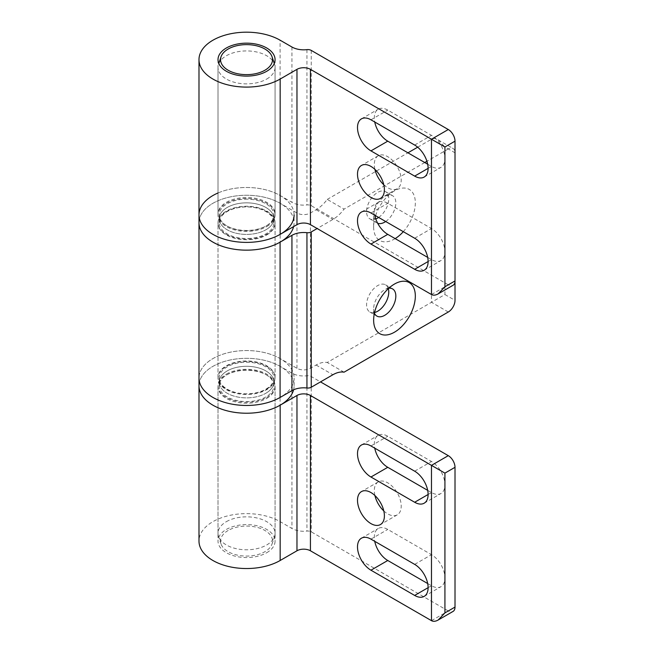 <?xml version="1.0" encoding="UTF-8"?>
<svg xmlns="http://www.w3.org/2000/svg" width="654" height="654" viewBox="0 0 654 654"><rect width="100%" height="100%" fill="white"/><g stroke="black" fill="none" stroke-linecap="round" stroke-linejoin="round"><path stroke-width="0.49" stroke-dasharray="3.27 2.45" d="M226.366 234.353A28.531 16.473 0 0 0 257.455 237.925A28.531 16.473 0 0 0 275.072 222.703A28.531 16.473 0 0 0 266.718 211.054A28.531 16.473 0 0 0 235.62 207.49A28.531 16.473 0 0 0 218.011 222.703A28.531 16.473 0 0 0 226.366 234.353M266.718 366.363A28.531 16.473 180 0 1 275.072 378.012A28.531 16.473 180 0 1 257.455 393.226A28.531 16.473 180 0 1 226.366 389.653A28.531 16.473 180 0 1 218.011 378.012A28.531 16.473 180 0 1 235.62 362.79A28.531 16.473 180 0 1 266.718 366.363M417.685 147.191L431.476 139.228C433.349 138.215 435.589 138.435 438.196 139.899L444.924 146.995L444.924 294.537L327.237 362.479A28.531 16.473 120 0 0 316.086 365.038L310.429 368.3A9.508 5.494 180 0 1 296.973 368.3L280.165 358.596A47.554 27.452 0 0 0 228.344 352.645A47.554 27.452 0 0 0 198.988 378.012A47.554 27.452 180 0 1 231.303 352.007A47.554 27.452 180 0 1 284.327 361.343A47.554 27.452 180 0 1 294.096 378.012A47.554 27.452 180 0 1 280.247 397.379M448.284 312.007L431.476 302.303L431.476 139.228L448.284 148.94A9.508 5.494 -60 0 1 453.042 148.466A9.508 5.494 -60 0 1 455.012 152.815L444.924 146.995M344.053 372.183L327.237 362.479M455.012 280.942L455.012 152.815M448.284 148.94L426.923 161.268M424.748 162.527L344.053 209.117A28.531 16.473 -60 0 1 332.902 219.433L317.149 228.532M395.147 238.62A29.479 17.02 -60 0 1 373.638 226.979A29.479 17.02 -60 0 1 375.175 217.022M375.592 215.681A29.479 17.02 -60 0 1 394.485 190.87A29.479 17.02 -60 0 1 414.84 197.982A29.479 17.02 -60 0 1 403.297 231.671M373.638 320.158L373.638 308.901A15.696 9.058 120 0 0 374.423 313.176M388.828 288.218A15.696 9.058 120 0 0 384.74 289.681A15.696 9.058 120 0 0 373.638 308.901M388.329 288.684A15.696 9.058 120 0 0 385.525 284.825A15.696 9.058 120 0 0 369.829 293.891A15.696 9.058 120 0 0 369.829 312.007A15.696 9.058 120 0 0 374.57 312.514M373.638 226.979L373.638 215.714A15.696 9.058 120 0 0 376.892 222.9A15.696 9.058 120 0 0 377.677 223.267M385.705 221.518A15.696 9.058 120 0 0 395.834 202.903A15.696 9.058 120 0 0 392.58 195.718A15.696 9.058 120 0 0 384.74 196.494A15.696 9.058 120 0 0 373.638 215.714M378.641 217.439A15.696 9.058 120 0 0 388.77 198.824A15.696 9.058 120 0 0 385.525 191.647A15.696 9.058 120 0 0 369.829 200.704A15.696 9.058 120 0 0 369.829 218.82A15.696 9.058 120 0 0 375.78 218.951M293.613 226.586A47.554 27.452 0 0 0 294.096 222.703A47.554 27.452 0 0 0 243.754 195.301A47.554 27.452 0 0 0 198.988 222.703A47.554 27.452 180 0 1 228.344 197.345A47.554 27.452 180 0 1 280.165 203.296L296.973 213A9.508 5.494 0 0 0 310.429 213L316.086 209.73A28.531 16.473 120 0 0 327.237 199.413L344.053 209.117M327.237 199.413L375.502 171.544M376.483 170.98L407.941 152.815M266.718 226.586A28.531 16.473 0 0 0 275.072 214.937A28.531 16.473 0 0 0 257.455 199.723A28.531 16.473 0 0 0 226.366 203.296A28.531 16.473 0 0 0 218.011 214.937A28.531 16.473 0 0 0 235.62 230.159A28.531 16.473 0 0 0 266.718 226.586M431.476 294.529L448.284 284.825A9.508 5.494 -120 0 0 453.042 285.299M448.284 284.825L311.239 205.699A4.758 2.747 0 0 0 306.947 204.955A16.644 9.606 180 0 1 291.937 202.323L280.084 195.481A47.554 27.452 0 0 0 228.295 189.586A47.554 27.452 0 0 0 198.988 214.937M427.683 164.219L431.476 166.41A19.023 10.979 -120 0 0 440.984 167.35A19.023 10.979 -120 0 0 443.902 152.104A19.023 10.979 -120 0 0 431.476 135.345L387.765 110.109A19.023 10.979 -120 0 0 378.249 109.169A19.023 10.979 -120 0 0 374.742 122.004M427.683 257.398L431.476 259.589A19.023 10.979 -120 0 0 440.984 260.529A19.023 10.979 -120 0 0 443.902 245.291A19.023 10.979 -120 0 0 431.476 228.532L387.765 203.288A19.023 10.979 -120 0 0 378.249 202.348A19.023 10.979 -120 0 0 374.742 215.182M383.808 184.788A19.023 10.979 -120 0 0 397.272 188.704A19.023 10.979 -120 0 0 401.213 179.997A19.023 10.979 -120 0 0 392.907 160.851A19.023 10.979 -120 0 0 378.249 155.758A19.023 10.979 -120 0 0 374.906 169.378M266.718 552.728A28.531 16.473 0 0 0 275.072 541.079A28.531 16.473 0 0 0 257.455 525.857A28.531 16.473 0 0 0 226.366 529.429A28.531 16.473 0 0 0 218.011 541.079A28.531 16.473 0 0 0 235.62 556.301A28.531 16.473 0 0 0 266.718 552.728M226.366 374.129A28.531 16.473 180 0 1 257.455 370.556A28.531 16.473 180 0 1 275.072 385.778A28.531 16.473 180 0 1 266.718 397.419A28.531 16.473 180 0 1 235.62 400.992A28.531 16.473 180 0 1 218.011 385.778A28.531 16.473 180 0 1 226.366 374.129M431.476 620.671L448.284 610.967A9.508 5.494 -120 0 0 453.042 611.433M293.581 389.792A47.554 27.452 0 0 0 294.096 385.778A47.554 27.452 0 0 0 284.327 369.109A47.554 27.452 0 0 0 231.303 359.765A47.554 27.452 0 0 0 198.988 385.778A47.554 27.452 180 0 1 228.295 360.419A47.554 27.452 180 0 1 280.084 366.314L291.937 373.156A16.644 9.606 0 0 0 306.947 375.788A4.758 2.747 180 0 1 311.239 376.541L320.517 381.895M448.284 610.967L311.239 531.841A4.758 2.747 0 0 0 306.947 531.089A16.644 9.606 180 0 1 291.937 528.465L280.084 521.622A47.554 27.452 0 0 0 228.295 515.728A47.554 27.452 0 0 0 198.988 541.079M427.683 490.361L431.476 492.544A19.023 10.979 -120 0 0 440.984 493.484A19.023 10.979 -120 0 0 443.902 478.246A19.023 10.979 -120 0 0 431.476 461.487L387.765 436.251A19.023 10.979 -120 0 0 378.249 435.302A19.023 10.979 -120 0 0 374.742 448.145M427.683 583.54L431.476 585.731A19.023 10.979 -120 0 0 440.984 586.671A19.023 10.979 -120 0 0 443.902 571.433A19.023 10.979 -120 0 0 431.476 554.666L387.765 529.429A19.023 10.979 -120 0 0 378.249 528.489A19.023 10.979 -120 0 0 374.742 541.324M383.808 510.929A19.023 10.979 -120 0 0 397.272 514.845A19.023 10.979 -120 0 0 401.213 506.139A19.023 10.979 -120 0 0 392.907 486.993A19.023 10.979 -120 0 0 378.249 481.9A19.023 10.979 -120 0 0 374.906 495.519M218.011 192.979A47.554 27.452 180 0 1 243.754 187.535A47.554 27.452 180 0 1 294.096 214.937L294.096 222.703M248.144 238.465A27.345 15.786 0 0 0 273.887 222.703A27.345 15.786 0 0 0 244.939 206.95A27.345 15.786 0 0 0 219.196 222.703A27.345 15.786 0 0 0 248.144 238.465M244.939 199.184A27.345 15.786 180 0 1 273.887 214.937A27.345 15.786 180 0 1 248.144 230.698A27.345 15.786 180 0 1 219.196 214.937A27.345 15.786 180 0 1 244.939 199.184M224.812 387.593A27.345 15.786 180 0 1 219.196 378.012A27.345 15.786 180 0 1 237.778 363.06A27.345 15.786 180 0 1 268.271 368.423A27.345 15.786 180 0 1 273.887 378.012A27.345 15.786 180 0 1 255.305 392.964A27.345 15.786 180 0 1 224.812 387.593M268.271 376.189A27.345 15.786 0 0 0 237.778 370.818A27.345 15.786 0 0 0 219.196 385.778A27.345 15.786 0 0 0 224.812 395.359A27.345 15.786 0 0 0 255.305 400.73A27.345 15.786 0 0 0 273.887 385.778A27.345 15.786 0 0 0 268.271 376.189M266.718 234.933A28.531 16.473 0 0 0 275.072 223.284A28.531 16.473 0 0 0 273.683 218.207A28.531 16.473 0 0 0 226.366 211.643A28.531 16.473 0 0 0 219.401 218.207A28.531 16.473 0 0 0 218.011 223.284A28.531 16.473 0 0 0 235.62 238.506A28.531 16.473 0 0 0 266.718 234.933M266.718 389.073A28.531 16.473 0 0 0 273.683 382.508A28.531 16.473 0 0 0 275.072 377.423A28.531 16.473 0 0 0 257.455 362.21A28.531 16.473 0 0 0 226.366 365.782A28.531 16.473 0 0 0 218.011 377.423A28.531 16.473 0 0 0 219.401 382.508A28.531 16.473 0 0 0 266.718 389.073M266.718 79.052A28.531 16.473 0 0 0 275.072 67.403A28.531 16.473 0 0 0 274.557 64.28A28.531 16.473 0 0 0 254.905 51.65A28.531 16.473 0 0 0 226.366 55.754A28.531 16.473 0 0 0 218.526 64.28A28.531 16.473 0 0 0 218.011 67.403A28.531 16.473 0 0 0 235.62 82.617A28.531 16.473 0 0 0 266.718 79.052M266.718 225.614A28.531 16.473 0 0 0 273.683 219.049A28.531 16.473 0 0 0 275.072 213.972A28.531 16.473 0 0 0 257.455 198.751A28.531 16.473 0 0 0 226.366 202.323A28.531 16.473 0 0 0 218.011 213.972A28.531 16.473 0 0 0 219.401 219.049A28.531 16.473 0 0 0 266.718 225.614M266.718 398.392A28.531 16.473 0 0 0 275.072 386.743A28.531 16.473 0 0 0 273.683 381.666A28.531 16.473 0 0 0 226.366 375.102A28.531 16.473 0 0 0 219.401 381.666A28.531 16.473 0 0 0 218.011 386.743A28.531 16.473 0 0 0 235.62 401.965A28.531 16.473 0 0 0 266.718 398.392M226.366 521.663A28.531 16.473 180 0 1 257.455 518.099A28.531 16.473 180 0 1 275.072 533.312A28.531 16.473 180 0 1 274.557 536.435A28.531 16.473 180 0 1 266.718 544.962A28.531 16.473 180 0 1 238.179 549.066A28.531 16.473 180 0 1 218.526 536.435A28.531 16.473 180 0 1 218.011 533.312A28.531 16.473 180 0 1 226.366 521.663M228.164 530.476A25.98 15.001 0 0 0 221.027 543.924A25.98 15.001 0 0 0 238.931 555.418A25.98 15.001 0 0 0 264.911 551.69A25.98 15.001 0 0 0 272.056 543.924A25.98 15.001 0 0 0 258.722 527.827A25.98 15.001 0 0 0 228.164 530.476M444.924 294.537L455.012 300.358M316.086 365.038L332.902 374.742M316.086 209.73L332.902 219.433M280.165 358.596L280.165 203.296M296.973 368.3L296.973 213M310.429 368.3L310.429 213M311.239 50.399L311.239 205.699M428.108 261.526L431.476 259.589M414.661 238.236L431.476 228.532M370.949 213L387.765 203.288M414.661 145.049L431.476 135.345M428.108 168.348L431.476 166.41M370.949 119.813L387.765 110.109M280.084 195.481L280.084 40.18M306.947 49.647L306.947 204.955M291.937 47.014L291.937 202.323M311.239 376.541L311.239 531.841M428.108 587.668L431.476 585.731M414.661 564.377L431.476 554.666M370.949 539.133L387.765 529.429M414.661 471.191L431.476 461.487M428.108 494.489L431.476 492.544M370.949 445.954L387.765 436.251M280.084 521.622L280.084 366.314M306.947 375.788L306.947 531.089M291.937 373.156L291.937 528.465M265.876 393.242A27.345 15.786 0 0 0 273.887 382.083A27.345 15.786 0 0 0 257.006 367.499A27.345 15.786 0 0 0 227.208 370.916A27.345 15.786 0 0 0 219.196 382.083A27.345 15.786 180 0 1 227.208 370.924A27.345 15.786 180 0 1 257.006 367.507A27.345 15.786 180 0 1 273.887 382.091A27.345 15.786 180 0 1 265.876 393.25A27.345 15.786 180 0 1 236.078 396.676A27.345 15.786 180 0 1 219.196 382.091A27.345 15.786 0 0 0 236.078 396.667A27.345 15.786 0 0 0 265.876 393.242M265.876 229.783A27.345 15.786 0 0 0 273.887 218.624A27.345 15.786 0 0 0 257.006 204.04A27.345 15.786 0 0 0 227.208 207.465A27.345 15.786 180 0 1 257.006 204.048A27.345 15.786 180 0 1 273.887 218.632A27.345 15.786 180 0 1 265.876 229.791A27.345 15.786 180 0 1 236.078 233.216A27.345 15.786 180 0 1 219.196 218.632A27.345 15.786 0 0 0 236.078 233.208A27.345 15.786 0 0 0 265.876 229.783M227.208 207.465A27.345 15.786 0 0 0 219.196 218.624A27.345 15.786 180 0 1 227.208 207.473M275.072 378.012L275.072 222.703M438.196 139.899L453.042 148.466M394.485 284.049L384.74 289.681M385.525 284.825L392.58 288.904M369.829 312.007L376.892 316.086M394.485 190.87L384.74 196.494M385.525 191.647L392.58 195.718M369.829 218.82L376.892 222.9M218.011 378.012L218.011 222.703M275.072 59.637L275.072 214.937M378.249 155.758L361.441 165.462M397.272 188.704L380.464 198.407M424.176 270.241L440.984 260.529M361.441 212.059L378.249 202.348M424.176 177.054L440.984 167.35M361.441 118.873L378.249 109.169M218.011 59.637L218.011 214.937M275.072 385.778L275.072 541.079M378.249 481.9L361.441 491.604M397.272 514.845L380.464 524.549M424.176 596.374L440.984 586.671M361.441 538.193L378.249 528.489M424.176 503.196L440.984 493.484M361.441 445.014L378.249 435.302M218.011 385.778L218.011 541.079M273.887 214.937L273.887 222.703M219.196 214.937L219.196 222.703M219.196 385.778L219.196 378.012M273.887 385.778L273.887 378.012M294.096 385.778L294.096 378.012M275.072 377.423L275.072 223.284M275.072 213.972L275.072 67.403M274.288 63.479L274.557 64.28M275.072 533.312L275.072 386.743M221.027 543.924L218.526 536.435M273.683 382.508L273.683 381.666M273.683 218.207L273.683 219.049M219.401 218.207L219.401 219.049M219.401 381.666L219.401 382.508M272.056 543.924L274.557 536.435M218.011 533.312L218.011 386.743M218.796 63.479L218.526 64.28M218.011 213.972L218.011 67.403M218.011 377.423L218.011 223.284"/><path stroke-width="0.98" d="M294.096 214.937A47.554 27.452 180 0 1 249.321 242.348A47.554 27.452 180 0 1 198.988 214.937A47.554 27.452 0 0 0 228.344 240.304A47.554 27.452 0 0 0 280.165 234.353L296.973 224.649A9.508 5.494 180 0 1 310.429 224.649L431.476 294.529C433.349 295.543 435.589 295.322 438.196 293.867L453.042 285.299A9.508 5.494 -120 0 0 455.012 280.942L455.012 300.358A9.508 5.494 -60 0 1 448.284 312.007L344.053 372.183A28.531 16.473 -60 0 0 332.902 374.742L311.239 387.25L311.239 231.941A4.758 2.747 180 0 1 306.947 232.693A16.644 9.606 0 0 0 291.937 235.326L280.084 242.16A47.554 27.452 180 0 1 228.295 248.054A47.554 27.452 180 0 1 198.988 222.703A47.554 27.452 0 0 0 249.321 250.114A47.554 27.452 0 0 0 293.613 226.586M426.923 161.268L424.748 162.527M317.149 228.532L311.239 231.941M375.175 217.022A29.479 17.02 -60 0 1 375.592 215.681M403.297 231.671A29.479 17.02 -60 0 1 395.147 238.62M373.638 320.158A29.479 17.02 -60 0 1 394.485 284.049A29.479 17.02 -60 0 1 415.331 296.09A29.479 17.02 -60 0 1 394.485 332.191A29.479 17.02 -60 0 1 373.638 320.158M374.423 313.176A15.696 9.058 120 0 0 376.892 316.086A15.696 9.058 120 0 0 388.983 311.876A15.696 9.058 120 0 0 395.834 296.09A15.696 9.058 120 0 0 392.58 288.904A15.696 9.058 120 0 0 388.828 288.218M374.57 312.514A15.696 9.058 120 0 0 388.77 292.011A15.696 9.058 120 0 0 388.329 288.684M377.677 223.267A15.696 9.058 120 0 0 385.705 221.518M375.78 218.951A15.696 9.058 120 0 0 378.641 217.439M280.247 397.379A47.554 27.452 180 0 1 208.757 394.673A47.554 27.452 180 0 1 198.988 378.012A47.554 27.452 0 0 0 228.295 403.363A47.554 27.452 0 0 0 280.084 397.469L291.937 390.626A16.644 9.606 180 0 1 306.947 388.002A4.758 2.747 0 0 0 311.239 387.25M375.502 171.544L376.483 170.98M407.941 152.815L417.685 147.191M226.366 47.987A28.531 16.473 180 0 1 257.455 44.415A28.531 16.473 180 0 1 275.072 59.637A28.531 16.473 180 0 1 266.718 71.286A28.531 16.473 180 0 1 235.62 74.85A28.531 16.473 180 0 1 218.011 59.637A28.531 16.473 180 0 1 226.366 47.987M438.196 293.867L444.924 286.771L444.924 146.995L310.429 69.34A9.508 5.494 0 0 0 296.973 69.34L280.165 79.052A47.554 27.452 180 0 1 228.344 85.004A47.554 27.452 180 0 1 198.988 59.637A47.554 27.452 180 0 1 228.295 34.286A47.554 27.452 180 0 1 280.084 40.18L291.937 47.014A16.644 9.606 0 0 0 306.947 49.647A4.758 2.747 180 0 1 311.239 50.399L448.284 129.525L431.476 139.228L431.476 294.529M444.924 146.995L455.012 141.166A9.508 5.494 -120 0 0 448.284 129.525M455.012 141.166L455.012 280.942L444.924 286.771M374.742 122.004A19.023 10.979 -120 0 0 387.765 141.166L427.683 164.219M374.742 215.182A19.023 10.979 -120 0 0 387.765 234.353L427.683 257.398M374.906 169.378A19.023 10.979 -120 0 0 383.808 184.788M384.397 189.701A19.023 10.979 60 0 1 380.456 198.407A19.023 10.979 60 0 1 365.807 193.314A19.023 10.979 60 0 1 357.501 174.168A19.023 10.979 60 0 1 361.441 165.462A19.023 10.979 60 0 1 376.099 170.563A19.023 10.979 60 0 1 384.397 189.701M414.661 269.293L370.949 244.056A19.023 10.979 60 0 1 358.523 227.298A19.023 10.979 60 0 1 361.441 212.059A19.023 10.979 60 0 1 370.949 213L414.661 238.236A19.023 10.979 60 0 1 427.087 254.995A19.023 10.979 60 0 1 424.176 270.241A19.023 10.979 60 0 1 414.661 269.293L428.108 261.526M414.661 145.049A19.023 10.979 60 0 1 427.087 161.816A19.023 10.979 60 0 1 424.176 177.054A19.023 10.979 60 0 1 414.661 176.114L370.949 150.878A19.023 10.979 60 0 1 358.523 134.119A19.023 10.979 60 0 1 361.441 118.873A19.023 10.979 60 0 1 370.949 119.813L414.661 145.049M198.988 59.637L198.988 541.079A47.554 27.452 0 0 0 228.344 566.446A47.554 27.452 0 0 0 280.165 560.494L296.973 550.782A9.508 5.494 180 0 1 310.429 550.782L431.476 620.671C433.349 621.684 435.589 621.464 438.196 620.008L444.924 612.904L444.924 473.128L310.429 395.482A9.508 5.494 0 0 0 296.973 395.482L280.165 405.186A47.554 27.452 180 0 1 228.344 411.137A47.554 27.452 180 0 1 198.988 385.778A47.554 27.452 0 0 0 208.757 402.439A47.554 27.452 0 0 0 258.428 412.355A47.554 27.452 0 0 0 293.581 389.792M438.196 620.008L453.042 611.433A9.508 5.494 -120 0 0 455.012 607.084L444.924 612.904M444.924 473.128L455.012 467.308A9.508 5.494 -120 0 0 448.284 455.658L431.476 465.37L431.476 620.671M320.517 381.895L448.284 455.658M455.012 467.308L455.012 607.084M374.742 448.145A19.023 10.979 -120 0 0 387.765 467.308L427.683 490.361M374.742 541.324A19.023 10.979 -120 0 0 387.765 560.494L427.683 583.54M374.906 495.519A19.023 10.979 -120 0 0 383.808 510.929M384.397 515.842A19.023 10.979 60 0 1 380.456 524.549A19.023 10.979 60 0 1 365.807 519.456A19.023 10.979 60 0 1 357.501 500.31A19.023 10.979 60 0 1 361.441 491.604A19.023 10.979 60 0 1 376.099 496.697A19.023 10.979 60 0 1 384.397 515.842M414.661 595.434L370.949 570.198A19.023 10.979 60 0 1 358.523 553.439A19.023 10.979 60 0 1 361.441 538.193A19.023 10.979 60 0 1 370.949 539.133L414.661 564.377A19.023 10.979 60 0 1 427.087 581.136A19.023 10.979 60 0 1 424.176 596.374A19.023 10.979 60 0 1 414.661 595.434L428.108 587.668M414.661 471.191A19.023 10.979 60 0 1 427.087 487.949A19.023 10.979 60 0 1 424.176 503.196A19.023 10.979 60 0 1 414.661 502.256L370.949 477.011A19.023 10.979 60 0 1 358.523 460.252A19.023 10.979 60 0 1 361.441 445.014A19.023 10.979 60 0 1 370.949 445.954L414.661 471.191M198.988 214.937A47.554 27.452 180 0 1 218.011 192.979M228.164 49.025A25.98 15.001 180 0 1 254.153 45.289A25.98 15.001 180 0 1 272.056 56.792A25.98 15.001 180 0 1 264.911 70.24A25.98 15.001 180 0 1 234.361 72.888A25.98 15.001 180 0 1 221.027 56.792A25.98 15.001 180 0 1 228.164 49.025M306.947 388.002L306.947 232.693M291.937 390.626L291.937 235.326M280.084 242.16L280.084 397.469M370.949 244.056L387.765 234.353M414.661 176.114L428.108 168.348M370.949 150.878L387.765 141.166M280.165 79.052L280.165 234.353M296.973 69.34L296.973 224.649M310.429 69.34L310.429 224.649M370.949 570.198L387.765 560.494M414.661 502.256L428.108 494.489M370.949 477.011L387.765 467.308M280.165 405.186L280.165 560.494M296.973 395.482L296.973 550.782M310.429 395.482L310.429 550.782M272.056 56.792L274.288 63.479M221.027 56.792L218.796 63.479"/></g></svg>
